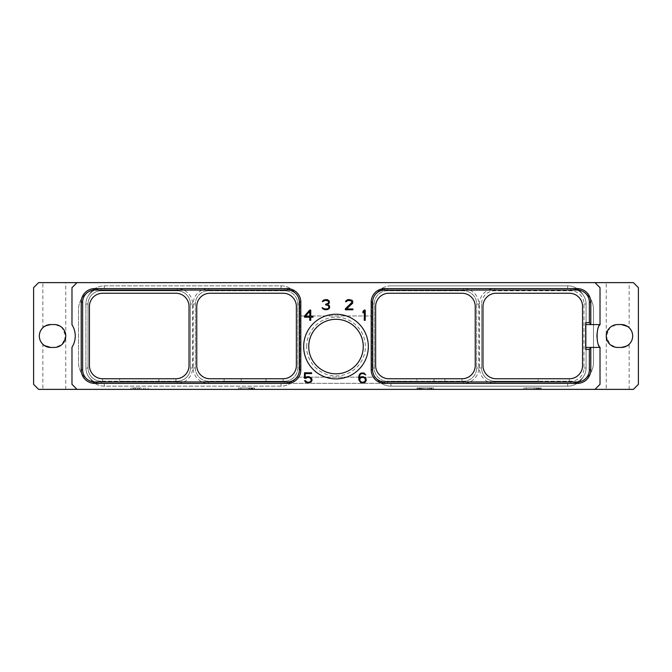 <?xml version="1.0" encoding="UTF-8"?>
<svg xmlns="http://www.w3.org/2000/svg" width="672" height="672" viewBox="0 0 672 672"><rect width="100%" height="100%" fill="white"/><g stroke="black" fill="none" stroke-linecap="round" stroke-linejoin="round"><path stroke-width="0.5" stroke-dasharray="3.36 2.52" d="M594.989 282.626L38.632 282.626L33.6 287.65L33.6 384.35L38.632 389.374L633.368 389.374L638.4 384.35L638.4 287.65L633.368 282.626L594.989 282.626L600.02 287.65L600.02 324.752A20.958 20.958 0 0 0 600.02 347.248L600.02 384.35L600.02 347.248A20.958 20.958 0 0 1 600.02 324.752L600.02 287.65L594.989 282.626L600.02 287.65L600.02 324.752M42.848 282.626L65.747 282.626L42.848 282.626L42.848 327.743M606.253 282.626L629.152 282.626L606.253 282.626L606.253 336L609.974 327.55L616.543 324.61M77.011 389.374L71.98 384.35L77.011 389.374L71.98 384.35L71.98 347.248A20.958 20.958 0 0 0 71.98 324.752A20.958 20.958 0 0 1 71.98 347.248L71.98 384.35L71.98 347.248A20.958 20.958 0 0 0 71.98 324.752L71.98 287.65L71.98 324.752L71.98 287.65L77.011 282.626M594.989 389.374L600.02 384.35L594.989 389.374L600.02 384.35L600.02 347.248M493.676 288.666L572.527 288.666A20.958 20.958 0 0 1 593.485 309.624L593.485 362.376A20.958 20.958 0 0 1 572.527 383.334L570.763 383.334A15.322 15.322 0 0 0 586.085 368.012L586.085 303.988A15.322 15.322 0 0 0 570.763 288.666C575.828 288.893 579.793 290.783 582.666 294.336A15.322 15.322 0 0 0 570.763 288.666L572.527 288.666A20.958 20.958 0 0 1 593.485 309.624L593.485 362.376A20.958 20.958 0 0 1 572.527 383.334L570.763 383.334A15.322 15.322 0 0 0 586.085 368.012L586.085 303.988L586.085 368.012A15.322 15.322 0 0 1 570.763 383.334L101.237 383.334L570.763 383.334A15.322 15.322 0 0 0 586.085 368.012L586.085 303.988A15.322 15.322 0 0 0 570.763 288.666A15.322 15.322 0 0 1 586.085 303.988A15.322 15.322 0 0 0 570.763 288.666L387.45 288.666C383.275 288.8 379.806 290.153 377.059 292.723A15.322 15.322 0 0 1 387.45 288.666A15.322 15.322 0 0 0 372.12 303.988A15.322 15.322 0 0 1 387.45 288.666L493.676 288.666A15.364 15.364 0 0 0 479.413 303.988L481.564 303.988A13.213 13.213 0 0 1 494.777 290.783L570.763 290.783A13.213 13.213 0 0 1 583.976 303.988L583.976 368.012A13.213 13.213 0 0 1 570.763 381.217L569.293 381.217L569.293 378.756A13.213 13.213 0 0 0 582.565 365.543L582.565 306.457A13.213 13.213 0 0 0 569.352 293.244L496.18 293.244A13.213 13.213 0 0 0 482.975 306.457L482.975 365.543A13.213 13.213 0 0 0 496.18 378.756L538.146 378.756L538.146 381.217L494.777 381.217A13.213 13.213 0 0 1 481.564 368.012L481.564 303.988L481.564 368.012A13.213 13.213 0 0 0 494.777 381.217L570.763 381.217A13.213 13.213 0 0 0 583.976 368.012L583.976 303.988A13.213 13.213 0 0 0 570.763 290.783L494.777 290.783A13.213 13.213 0 0 0 481.564 303.988M101.237 381.217A13.213 13.213 0 0 1 88.024 368.012L88.024 303.988A13.213 13.213 0 0 1 101.237 290.783L177.223 290.783A13.213 13.213 0 0 1 190.436 303.988L190.436 368.012A13.213 13.213 0 0 1 177.223 381.217L101.237 381.217L102.53 381.217L102.53 378.756A13.213 13.213 0 0 0 102.648 378.756L119.591 378.756L119.591 381.217L175.93 381.217L175.93 378.756L175.93 381.217L177.223 381.217A13.213 13.213 0 0 0 190.436 368.012L190.436 303.988A13.213 13.213 0 0 0 177.223 290.783L101.237 290.783A13.213 13.213 0 0 0 88.024 303.988L88.024 368.012A13.213 13.213 0 0 0 101.237 381.217L101.237 383.334A15.322 15.322 0 0 1 85.915 368.012A15.322 15.322 0 0 0 101.237 383.334L99.473 383.334A20.958 20.958 0 0 1 78.515 362.376L78.515 309.624A20.958 20.958 0 0 1 99.473 288.666L284.55 288.666A15.322 15.322 0 0 1 299.88 303.988A15.322 15.322 0 0 0 284.55 288.666A15.322 15.322 0 0 1 294.941 292.723C292.194 290.153 288.725 288.8 284.55 288.666L101.237 288.666A15.322 15.322 0 0 0 85.915 303.988L85.915 368.012L85.915 303.988A15.322 15.322 0 0 1 101.237 288.666L99.473 288.666A20.958 20.958 0 0 0 78.515 309.624L78.515 362.376A20.958 20.958 0 0 0 99.473 383.334L101.237 383.334A15.322 15.322 0 0 1 85.915 368.012L85.915 303.988A15.322 15.322 0 0 1 101.237 288.666A15.322 15.322 0 0 0 89.334 294.336A17.438 17.438 0 0 1 104.303 285.852L281.064 285.852A17.438 17.438 0 0 1 294.941 292.723A17.438 17.438 0 0 0 281.064 285.852L104.303 285.852A17.438 17.438 0 0 0 89.334 294.336C92.207 290.783 96.172 288.893 101.237 288.666A15.322 15.322 0 0 0 85.915 303.988L85.915 368.012A15.322 15.322 0 0 0 101.237 383.334A15.322 15.322 0 0 1 89.334 377.664A17.438 17.438 0 0 0 104.303 386.148L281.064 386.148A17.438 17.438 0 0 0 294.941 379.277C292.194 381.847 288.725 383.2 284.55 383.334A15.322 15.322 0 0 0 299.88 368.012A15.322 15.322 0 0 1 296.839 377.168L375.161 377.168A15.322 15.322 0 0 0 387.45 383.334A15.322 15.322 0 0 1 372.12 368.012A15.322 15.322 0 0 0 375.161 377.168L296.839 377.168A15.322 15.322 0 0 1 284.55 383.334A15.322 15.322 0 0 0 294.941 379.277A17.438 17.438 0 0 1 281.064 386.148L104.303 386.148A17.438 17.438 0 0 1 89.334 377.664C92.207 381.217 96.172 383.107 101.237 383.334L284.55 383.334L281.064 383.334L281.064 386.148M50.778 324.551A11.449 11.449 0 0 0 39.329 336A11.449 11.449 0 0 0 50.778 347.449L54.298 347.449A11.449 11.449 0 0 0 65.747 336A11.449 11.449 0 0 0 54.298 324.551L50.778 324.551M590.789 324.584L590.789 302.156A13.549 13.549 0 0 0 577.24 288.607L384.737 288.607A13.549 13.549 0 0 0 371.188 302.156L371.188 369.844A13.549 13.549 0 0 0 384.737 383.393L577.24 383.393A13.549 13.549 0 0 0 590.789 369.844L590.789 347.416M81.211 302.156L81.211 369.844A13.549 13.549 0 0 0 94.76 383.393L287.263 383.393A13.549 13.549 0 0 0 300.812 369.844L300.812 302.156A13.549 13.549 0 0 0 287.263 288.607L94.76 288.607A13.549 13.549 0 0 0 81.211 302.156M599.995 347.214A20.958 20.958 0 0 1 599.995 324.786M600.02 347.416L585.69 347.416L585.69 349.339M600.02 324.584L585.69 324.584L585.69 347.416M585.69 322.661L585.69 324.584M569.293 378.756L569.293 381.217L538.146 381.217L538.146 378.756L569.293 378.756M567.697 383.334L567.697 386.148A17.438 17.438 0 0 0 582.666 377.664A17.438 17.438 0 0 1 567.697 386.148L390.936 386.148A17.438 17.438 0 0 1 377.059 379.277C379.806 381.847 383.275 383.2 387.45 383.334L570.763 383.334A15.322 15.322 0 0 0 582.666 377.664C579.793 381.217 575.828 383.107 570.763 383.334L387.45 383.334L387.45 381.217A13.213 13.213 0 0 1 374.237 368.012L374.237 303.988A13.213 13.213 0 0 1 387.45 290.783L463.436 290.783A13.213 13.213 0 0 1 476.65 303.988L476.65 368.012A13.213 13.213 0 0 1 463.436 381.217L387.45 381.217A13.213 13.213 0 0 1 374.237 368.012L374.237 303.988A13.213 13.213 0 0 1 387.45 290.783L463.436 290.783A13.213 13.213 0 0 1 476.65 303.988L476.65 368.012A13.213 13.213 0 0 1 463.436 381.217L387.45 381.217M493.676 383.334A15.364 15.364 0 0 1 479.413 368.012L479.413 303.988M464.537 288.666A15.364 15.364 0 0 1 478.8 303.988L478.8 368.012A15.364 15.364 0 0 1 464.537 383.334M567.697 386.148L390.936 386.148A17.438 17.438 0 0 1 377.059 379.277A15.322 15.322 0 0 0 387.45 383.334M390.936 285.852A17.438 17.438 0 0 0 377.059 292.723A17.438 17.438 0 0 1 390.936 285.852L567.697 285.852L390.936 285.852L390.936 288.666M582.666 294.336A17.438 17.438 0 0 0 567.697 285.852A17.438 17.438 0 0 1 582.666 294.336M284.55 381.217A13.213 13.213 0 0 0 297.763 368.012L297.763 303.988A13.213 13.213 0 0 0 284.55 290.783L208.564 290.783A13.213 13.213 0 0 0 195.35 303.988L195.35 368.012A13.213 13.213 0 0 0 208.564 381.217L284.55 381.217A13.213 13.213 0 0 0 297.763 368.012L297.763 303.988A13.213 13.213 0 0 0 284.55 290.783L208.564 290.783A13.213 13.213 0 0 0 195.35 303.988L195.35 368.012A13.213 13.213 0 0 0 208.564 381.217L224.12 381.217L224.12 378.756L209.975 378.756A13.213 13.213 0 0 1 196.762 365.543L196.762 306.457A13.213 13.213 0 0 1 209.975 293.244L283.147 293.244A13.213 13.213 0 0 1 296.36 306.457L296.36 365.543A13.213 13.213 0 0 1 283.08 378.756L266.028 378.756L266.028 381.217L266.028 378.756L224.12 378.756L224.12 381.217L284.55 381.217L284.55 383.334M299.88 368.012L299.88 303.988L299.88 315.958L372.12 315.958L299.88 315.958L299.88 368.012L297.763 368.012M372.12 303.988L372.12 368.012L372.12 303.988L374.237 303.988M306.634 346.567A29.366 29.366 0 0 1 336 317.201A29.366 29.366 0 0 1 365.366 346.567A29.366 29.366 0 0 1 336 375.934A29.366 29.366 0 0 1 306.634 346.567M461.966 378.756L461.966 381.217L461.966 378.756L444.906 378.756L444.906 381.217L444.906 378.756L416.909 378.756L416.909 381.217L416.909 378.756L388.853 378.756A13.213 13.213 0 0 1 375.64 365.543L375.64 306.457A13.213 13.213 0 0 1 388.853 293.244L462.025 293.244A13.213 13.213 0 0 1 475.238 306.457L475.238 365.543A13.213 13.213 0 0 1 461.966 378.756L462.025 378.756M433.969 381.217L433.969 378.756L433.969 381.217M101.237 383.334L281.064 383.334M207.463 288.666A15.364 15.364 0 0 0 193.2 303.988L193.2 368.012A15.364 15.364 0 0 0 207.463 383.334M178.324 383.334A15.364 15.364 0 0 0 192.587 368.012L192.587 303.988A15.364 15.364 0 0 0 178.324 288.666M241.181 381.217L241.181 378.756L241.181 381.217M283.147 378.756L283.08 381.217L283.08 378.756M89.435 306.457L89.435 365.543A13.213 13.213 0 0 0 102.53 378.756L102.53 381.217L119.591 381.217L119.591 378.756L175.82 378.756A13.213 13.213 0 0 0 189.025 365.543L189.025 306.457A13.213 13.213 0 0 0 175.82 293.244L102.648 293.244A13.213 13.213 0 0 0 89.435 306.457M158.869 381.217L158.869 378.756L158.869 381.217M308.742 346.567A27.258 27.258 0 0 1 336 319.301A27.258 27.258 0 0 1 363.258 346.567A27.258 27.258 0 0 1 336 373.825A27.258 27.258 0 0 1 308.742 346.567M303.668 346.567A32.332 32.332 0 0 0 336 378.899A32.332 32.332 0 0 0 368.332 346.567A32.332 32.332 0 0 0 336 314.236A32.332 32.332 0 0 0 303.668 346.567M42.848 389.374L65.747 389.374L42.848 389.374L42.848 344.257L44.587 345.635M606.253 389.374L629.152 389.374L606.253 389.374L606.253 336C608.042 343.997 611.864 347.81 617.702 347.449L621.222 347.449A11.449 11.449 0 0 0 632.671 336A11.449 11.449 0 0 0 621.222 324.551L617.702 324.551A11.449 11.449 0 0 0 606.253 336A11.449 11.449 0 0 0 617.702 347.449L621.222 347.449L617.702 347.449M141.154 389.374L130.948 389.374L148.084 389.374L141.154 389.374L141.154 387.971L130.948 387.971L141.154 387.971M251.689 389.374L238.585 389.374L254.537 389.374L251.689 389.374L251.689 387.971L252.832 387.971L251.689 387.971M433.818 389.374L417.026 389.374L433.818 389.374L433.818 387.971L431.508 387.971L433.818 387.971L433.818 389.374M534.232 389.374L523.849 389.374L541.12 389.374L534.232 389.374L534.232 387.971L523.849 387.971L536.39 387.971L534.232 387.971L534.232 389.374M617.702 324.551L621.222 324.551L617.702 324.551C611.864 324.19 608.042 328.003 606.253 336L609.974 344.45L616.543 347.39M627.413 326.365L629.152 327.743L629.152 282.626M629.152 389.374L629.152 344.257M65.747 389.374L65.747 336L62.026 344.45L55.457 347.39M50.778 347.449L54.298 347.449L50.778 347.449M54.298 347.449C60.136 347.81 63.958 343.997 65.747 336L65.747 282.626M55.457 324.61L62.026 327.55L65.747 336C63.958 328.003 60.136 324.19 54.298 324.551M137.878 389.374L137.878 387.971M148.084 389.374L148.084 387.971M145.799 389.374L145.799 387.971M144.035 389.374L144.035 387.971M134.988 389.374L134.988 387.971M133.224 389.374L133.224 387.971M130.948 389.374L130.948 387.971M139.516 387.971L135.316 387.971L139.516 387.971L139.516 389.374L143.707 389.374L143.707 387.971M143.707 389.374L139.516 389.374M135.316 389.374L135.316 387.971M252.832 389.374L252.832 387.971L251.11 387.971L254.537 387.971L252.823 387.971L252.823 389.374M254.108 389.374L254.537 387.971L254.108 389.374M254.537 389.374L254.537 387.971L254.537 389.374M251.11 389.374L251.11 387.971L248.968 387.971L251.11 387.971L251.11 389.374M248.968 389.374L248.968 387.971L238.585 387.971L248.968 387.971L248.968 389.374M238.585 389.374L238.585 387.971L238.585 389.374M240.887 387.971L252.227 387.971L240.887 387.971L240.887 389.374L249.446 389.374L249.446 387.971L249.446 389.374L252.227 389.374L240.887 389.374L240.887 387.971L240.887 389.374L249.446 389.374L240.887 389.374L240.887 387.971M250.832 389.374L250.832 387.971L250.832 389.374L249.446 389.374L251.773 389.374L251.773 387.971L251.773 389.374L250.832 389.374L250.832 387.971L250.832 389.374M252.227 389.374L252.227 387.971L252.227 389.374L252.227 387.971L252.227 389.374L251.773 389.374L252.227 389.374M251.773 389.374L251.773 387.971L251.773 389.374M249.446 389.374L249.446 387.971L249.446 389.374M431.508 389.374L431.088 387.971L431.508 389.374M433.423 389.374L433.423 387.971L431.718 387.971L433.423 387.971L433.423 389.374M431.718 389.374L431.718 387.971L430.004 387.971L431.718 387.971L431.718 389.374M430.004 389.374L430.004 387.971L427.846 387.971L430.004 387.971L430.004 389.374M427.846 389.374L427.846 387.971L423.914 387.971L427.846 387.971L427.846 389.374M423.914 389.374L423.914 387.971L421.756 387.971L423.914 387.971L423.914 389.374M421.756 389.374L421.756 387.971L420.042 387.971L421.756 387.971L421.756 389.374M420.042 389.374L420.042 387.971L418.32 387.971L420.042 387.971L420.042 389.374M418.32 389.374L418.32 387.971L417.463 387.971L418.32 387.971L418.32 389.374M417.463 389.374L417.026 387.971L417.463 389.374M417.026 389.374L417.026 387.971L417.026 389.374M431.088 389.374L431.088 387.971L429.694 387.971L431.088 387.971L431.088 389.374M429.694 389.374L429.694 387.971L427.879 387.971L429.694 387.971L429.694 389.374M427.879 389.374L427.879 387.971L423.881 387.971L427.879 387.971L427.879 389.374M423.881 389.374L423.881 387.971L422.066 387.971L423.881 387.971L423.881 389.374M422.066 389.374L422.066 387.971L420.697 387.971L422.066 387.971L422.066 389.374M420.697 389.374L420.697 387.971L419.782 387.971L420.697 387.971L420.697 389.374M419.782 389.374L419.782 387.971L419.328 387.971L419.782 387.971L419.782 389.374M419.328 389.374L419.328 387.971L419.328 389.374M523.849 389.374L523.849 387.971L523.849 389.374M536.39 389.374L536.39 387.971L538.104 387.971L536.39 387.971L536.39 389.374M538.104 389.374L538.104 387.971L539.826 387.971L538.104 387.971L538.104 389.374M539.826 389.374L539.826 387.971L540.691 387.971L539.826 387.971L539.826 389.374M540.691 389.374L541.12 387.971L540.691 389.374M541.12 389.374L541.12 387.971L541.12 389.374M526.159 387.971L534.265 387.971L526.159 387.971L526.159 389.374L534.265 389.374L534.265 387.971L536.08 387.971L534.265 387.971L534.265 389.374L538.818 389.374L526.159 389.374L526.159 387.971M537.449 387.971L536.08 387.971L538.364 387.971L537.449 387.971L537.449 389.374L537.449 387.971M538.818 387.971L538.364 387.971L538.818 387.971L538.818 389.374L538.818 387.971M536.08 389.374L536.08 387.971L536.08 389.374M538.364 389.374L538.364 387.971L538.364 389.374M365.232 320.334L365.232 310.111L364.157 310.111L362.93 311.581L362.93 312.85L364.249 311.279L364.249 320.334L365.232 320.334M345.324 308.893L345.324 309.775L352.909 309.775L352.909 308.986L346.475 308.986L352.699 303.131L352.708 301.039L351.876 300.191L348.911 299.544L347.407 299.771L345.752 301.039L345.593 301.686L346.382 301.686L347.508 300.569L350.725 300.569L351.926 302.341L345.324 308.893M329.053 308.7L329.666 307.44L329.456 305.743L327.743 304.592L329.238 303.131L329.246 301.039L327.583 299.771L326.088 299.544L323.333 300.191L322.35 301.686L325.416 300.334L328.196 301.056L328.684 301.804L328.213 303.299L325.609 304.265L325.609 304.828L328.432 305.558L328.91 307.507L328.18 308.507L326.55 308.986L324.055 308.759L322.148 307.642L322.694 308.7L325.021 309.775L327.575 309.557L329.053 308.7M309.666 310.111L304.475 316.075L304.475 317.192L309.758 317.192L309.758 320.334L310.741 320.334L310.741 317.192L312.942 317.192L312.942 316.176L310.741 316.176L310.741 310.111L309.666 310.111M305.474 316.176L309.758 311.287L309.758 316.176L305.474 316.176M365.87 378.109L363.14 376.614L361.024 376.824L359.47 377.882L359.923 375.018L361.099 373.817L363.182 373.573L365.786 374.926L363.972 373.002L361.024 373.002L359.344 374.506L358.705 377.126L358.924 380.218L361.024 382.805L363.14 383.015L365.24 382.158L366.29 380.234L365.87 378.109M365.291 378.596L365.291 380.789L364.115 381.99L361.813 382.234L359.923 380.789L359.932 378.596L361.099 377.639L363.409 377.395L365.291 378.596M305.794 378.294L307.591 377.395L309.884 377.63L311.304 380.066L310.59 381.511L308.952 382.234L306.659 381.99L305.525 380.654L304.576 380.654L305.525 382.158L307.625 383.015L311.018 382.158L312.06 380.234L311.64 378.319L308.91 376.614L306.575 376.824L305.239 377.647L305.239 373.573L311.623 373.573L311.623 372.792L304.475 372.792L304.475 378.294L305.794 378.294M570.763 383.334L570.763 381.217M494.777 383.334L494.777 381.217M479.413 368.012L481.564 368.012M494.777 288.666L494.777 290.783M570.763 288.666L570.763 290.783M390.936 383.334L390.936 386.148M372.12 368.012L374.237 368.012M463.436 383.334L463.436 381.217M478.8 368.012L476.65 368.012M478.8 303.988L476.65 303.988M463.436 288.666L463.436 290.783M387.45 288.666L387.45 290.783M567.697 288.666L567.697 285.852M297.763 303.988L299.88 303.988M284.55 290.783L284.55 288.666M208.564 290.783L208.564 288.666M281.064 288.666L281.064 285.852M195.35 303.988L193.2 303.988M195.35 368.012L193.2 368.012M208.564 381.217L208.564 383.334M88.024 368.012L85.915 368.012M177.223 381.217L177.223 383.334M190.436 368.012L192.587 368.012M190.436 303.988L192.587 303.988M177.223 290.783L177.223 288.666M101.237 290.783L101.237 288.666M88.024 303.988L85.915 303.988M104.303 383.334L104.303 386.148M104.303 288.666L104.303 285.852M586.085 368.012L583.976 368.012M586.085 303.988L583.976 303.988"/><path stroke-width="1.01" d="M590.789 302.156L589.361 302.156L589.361 322.661L590.789 324.097L590.789 302.156A13.549 13.549 0 0 0 577.24 288.607L384.737 288.607A13.549 13.549 0 0 0 371.188 302.156L371.188 369.844A13.549 13.549 0 0 0 384.737 383.393L577.24 383.393A13.549 13.549 0 0 0 590.789 369.844L590.789 347.416L600.02 347.416L600.02 384.35L594.989 389.374L633.368 389.374L638.4 384.35L638.4 287.65L633.368 282.626L38.632 282.626L33.6 287.65L33.6 384.35L38.632 389.374L77.011 389.374L71.98 384.35L71.98 347.248A20.958 20.958 0 0 0 71.98 324.752L71.98 287.65L77.011 282.626M50.778 324.551A11.449 11.449 0 0 0 39.329 336A11.449 11.449 0 0 0 50.778 347.449L54.298 347.449A11.449 11.449 0 0 0 65.747 336A11.449 11.449 0 0 0 54.298 324.551L50.778 324.551C45.814 325.576 43.168 326.642 42.848 327.743C43.168 326.642 45.814 325.576 50.778 324.551M594.989 282.626L600.02 287.65L600.02 324.584L585.69 324.584M594.989 389.374L77.011 389.374M303.668 346.567A32.332 32.332 0 0 1 336 314.236A32.332 32.332 0 0 1 368.332 346.567A32.332 32.332 0 0 1 336 378.899A32.332 32.332 0 0 1 303.668 346.567M365.232 320.334L365.232 310.111L364.157 310.111L362.93 311.581L362.93 312.85L364.249 311.279L364.249 320.334L365.232 320.334M345.324 308.893L345.324 309.775L352.909 309.775L352.909 308.986L346.475 308.986L352.699 303.131L352.708 301.039L351.876 300.191L348.911 299.544L347.407 299.771L345.752 301.039L345.593 301.686L346.382 301.686L347.508 300.569L350.725 300.569L351.926 302.341L345.324 308.893M329.053 308.7L329.666 307.44L329.456 305.743L327.743 304.592L329.238 303.131L329.246 301.039L327.583 299.771L326.088 299.544L323.333 300.191L322.35 301.686L325.416 300.334L328.196 301.056L328.684 301.804L328.213 303.299L325.609 304.265L325.609 304.828L328.432 305.558L328.91 307.507L328.18 308.507L326.55 308.986L324.055 308.759L322.148 307.642L322.694 308.7L325.021 309.775L327.575 309.557L329.053 308.7M309.666 310.111L304.475 316.075L304.475 317.192L309.758 317.192L309.758 320.334L310.741 320.334L310.741 317.192L312.942 317.192L312.942 316.176L310.741 316.176L310.741 310.111L309.666 310.111M365.87 378.109L363.14 376.614L361.024 376.824L359.47 377.882L359.923 375.018L361.099 373.817L363.182 373.573L365.786 374.926L363.972 373.002L361.024 373.002L359.344 374.506L358.705 377.126L358.924 380.218L361.024 382.805L363.14 383.015L365.24 382.158L366.29 380.234L365.87 378.109M305.794 378.294L307.591 377.395L309.884 377.63L311.304 380.066L310.59 381.511L308.952 382.234L306.659 381.99L305.525 380.654L304.576 380.654L305.525 382.158L307.625 383.015L311.018 382.158L312.06 380.234L311.64 378.319L308.91 376.614L306.575 376.824L305.239 377.647L305.239 373.573L311.623 373.573L311.623 372.792L304.475 372.792L304.475 378.294L305.794 378.294M629.152 327.743C628.832 326.642 626.186 325.576 621.222 324.551L617.702 324.551A11.449 11.449 0 0 0 606.253 336A11.449 11.449 0 0 0 617.702 347.449L621.222 347.449A11.449 11.449 0 0 0 632.671 336A11.449 11.449 0 0 0 621.222 324.551L627.413 326.365M600.02 347.248C596.14 345.584 596.14 326.416 600.02 324.752M590.789 347.416L585.69 347.416M590.789 347.903L589.361 349.339L585.69 349.339L585.69 322.661L589.361 322.661M589.361 302.156A12.113 12.113 0 0 0 577.24 290.044L384.737 290.044A12.113 12.113 0 0 0 372.624 302.156L372.624 369.844A12.113 12.113 0 0 0 384.737 381.956L577.24 381.956A12.113 12.113 0 0 0 589.361 369.844L589.361 349.339M582.565 306.457L582.565 365.543A13.213 13.213 0 0 1 569.352 378.756L496.18 378.756A13.213 13.213 0 0 1 482.975 365.543L482.975 306.457A13.213 13.213 0 0 1 496.18 293.244L569.352 293.244A13.213 13.213 0 0 1 582.565 306.457M475.238 306.457L475.238 365.543A13.213 13.213 0 0 1 462.025 378.756L388.853 378.756A13.213 13.213 0 0 1 375.64 365.543L375.64 306.457A13.213 13.213 0 0 1 388.853 293.244L462.025 293.244A13.213 13.213 0 0 1 475.238 306.457M590.789 324.097L590.789 324.584M209.975 378.756L283.147 378.756A13.213 13.213 0 0 0 296.36 365.543L296.36 306.457A13.213 13.213 0 0 0 283.147 293.244L209.975 293.244A13.213 13.213 0 0 0 196.762 306.457L196.762 365.543A13.213 13.213 0 0 0 209.975 378.756M82.639 369.844A12.113 12.113 0 0 0 94.76 381.956L287.263 381.956A12.113 12.113 0 0 0 299.376 369.844L299.376 302.156A12.113 12.113 0 0 0 287.263 290.044L94.76 290.044A12.113 12.113 0 0 0 82.639 302.156L82.639 369.844L81.211 369.844A13.549 13.549 0 0 0 94.76 383.393L287.263 383.393L287.263 381.956M89.435 306.457L89.435 365.543A13.213 13.213 0 0 0 102.648 378.756L175.82 378.756A13.213 13.213 0 0 0 189.025 365.543L189.025 306.457A13.213 13.213 0 0 0 175.82 293.244L102.648 293.244A13.213 13.213 0 0 0 89.435 306.457M81.211 369.844L81.211 302.156A13.549 13.549 0 0 1 94.76 288.607L287.263 288.607A13.549 13.549 0 0 1 300.812 302.156L300.812 369.844A13.549 13.549 0 0 1 287.263 383.393M308.742 346.567A27.258 27.258 0 0 0 336 373.825A27.258 27.258 0 0 0 363.258 346.567A27.258 27.258 0 0 0 336 319.301A27.258 27.258 0 0 0 308.742 346.567M616.543 324.61L617.702 324.551M617.702 347.449L616.543 347.39M629.152 344.257C628.832 345.358 626.186 346.424 621.222 347.449C626.186 346.424 628.832 345.358 629.152 344.257M55.457 347.39L54.298 347.449M42.848 344.257C43.168 345.358 45.814 346.424 50.778 347.449L44.587 345.635M54.298 324.551L55.457 324.61M305.474 316.176L309.758 311.287L309.758 316.176L305.474 316.176M365.291 378.596L365.291 380.789L364.115 381.99L361.813 382.234L359.923 380.789L359.932 378.596L361.099 377.639L363.409 377.395L365.291 378.596M577.24 288.607L577.24 290.044M384.737 288.607L384.737 290.044M371.188 302.156L372.624 302.156M371.188 369.844L372.624 369.844M384.737 383.393L384.737 381.956M577.24 383.393L577.24 381.956M590.789 369.844L589.361 369.844M94.76 383.393L94.76 381.956M300.812 369.844L299.376 369.844M300.812 302.156L299.376 302.156M287.263 288.607L287.263 290.044M94.76 288.607L94.76 290.044M81.211 302.156L82.639 302.156"/></g></svg>
